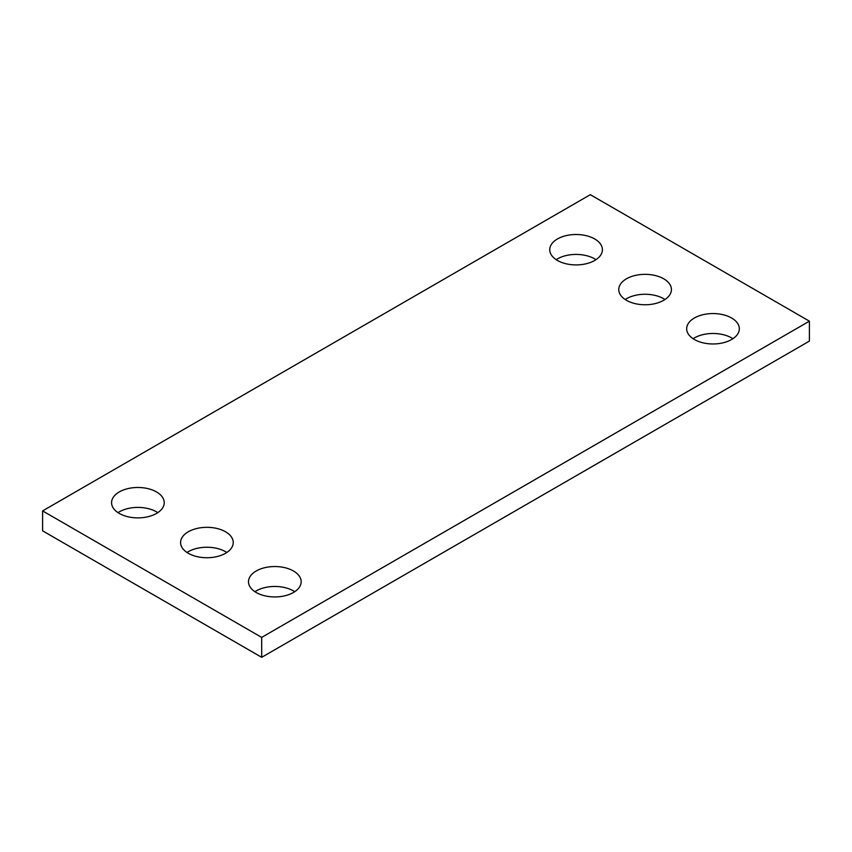 <?xml version="1.0" encoding="UTF-8"?>
<svg xmlns="http://www.w3.org/2000/svg" width="852" height="852" viewBox="0 0 852 852"><rect width="100%" height="100%" fill="white"/><g stroke="black" fill="none" stroke-linecap="round" stroke-linejoin="round"><path stroke-width="1.28" d="M809.4 321.172L590.319 194.682L42.6 510.902L42.6 530.828L261.681 657.318L809.4 341.098L809.4 321.172L261.681 637.392L261.681 657.318M42.6 510.902L261.681 637.392M694.38 339.511A26.337 15.208 0 0 0 723.082 342.813A26.337 15.208 0 0 0 739.334 328.765A26.337 15.208 0 0 0 713.007 313.557A26.337 15.208 0 0 0 686.669 328.765A26.337 15.208 0 0 0 694.38 339.511M732.901 338.723A26.337 15.208 0 0 0 693.102 338.723M626.465 300.309A26.337 15.208 0 0 0 655.167 303.6A26.337 15.208 0 0 0 671.419 289.552A26.337 15.208 0 0 0 645.081 274.344A26.337 15.208 0 0 0 618.754 289.552A26.337 15.208 0 0 0 626.465 300.309M664.986 299.51A26.337 15.208 0 0 0 625.187 299.51M557.453 260.456A26.337 15.208 0 0 0 586.155 263.758A26.337 15.208 0 0 0 602.407 249.711A26.337 15.208 0 0 0 576.069 234.502A26.337 15.208 0 0 0 549.742 249.711A26.337 15.208 0 0 0 557.453 260.456M595.974 259.668A26.337 15.208 0 0 0 556.175 259.668M256.207 592.491A26.337 15.208 0 0 0 284.909 595.782A26.337 15.208 0 0 0 301.171 581.735A26.337 15.208 0 0 0 274.834 566.537A26.337 15.208 0 0 0 248.496 581.735A26.337 15.208 0 0 0 256.207 592.491M294.728 591.703A26.337 15.208 0 0 0 254.929 591.703M188.292 553.278A26.337 15.208 0 0 0 216.994 556.58A26.337 15.208 0 0 0 233.246 542.532A26.337 15.208 0 0 0 206.919 527.324A26.337 15.208 0 0 0 180.581 542.532A26.337 15.208 0 0 0 188.292 553.278M226.813 552.49A26.337 15.208 0 0 0 187.014 552.49M119.28 513.437A26.337 15.208 0 0 0 147.982 516.727A26.337 15.208 0 0 0 164.234 502.68A26.337 15.208 0 0 0 137.907 487.482A26.337 15.208 0 0 0 111.569 502.68A26.337 15.208 0 0 0 119.28 513.437M157.801 512.648A26.337 15.208 0 0 0 118.002 512.648"/></g></svg>
